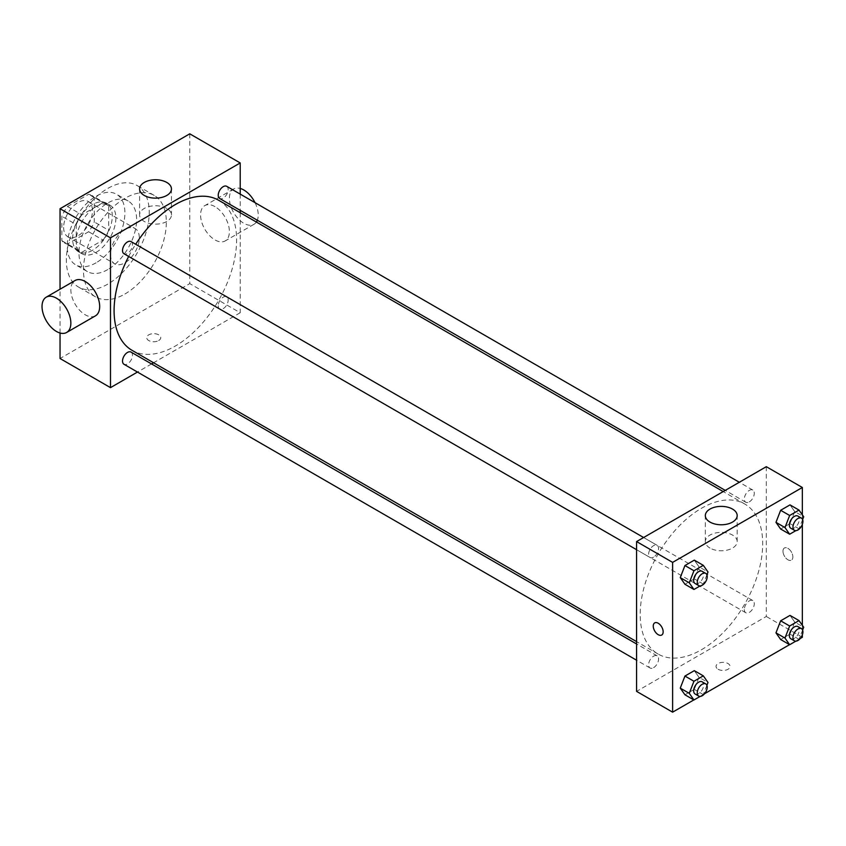 <?xml version="1.0" encoding="UTF-8"?>
<svg xmlns="http://www.w3.org/2000/svg" width="846" height="846" viewBox="0 0 846 846"><rect width="100%" height="100%" fill="white"/><g stroke="black" fill="none" stroke-linecap="round" stroke-linejoin="round"><path stroke-width="0.63" stroke-dasharray="4.23 3.17" d="M110.488 254.487A20.389 11.77 120 0 0 114.707 263.815A20.389 11.77 120 0 0 135.096 252.055A20.389 11.77 120 0 0 135.096 228.515A20.389 11.77 120 0 0 119.381 233.972A20.389 11.77 120 0 0 110.488 254.487M63.64 227.447A20.389 11.77 120 0 0 67.86 236.774A20.389 11.77 120 0 0 88.248 225.004A20.389 11.77 120 0 0 88.248 201.464A20.389 11.77 120 0 0 72.544 206.932A20.389 11.77 120 0 0 63.64 227.447M67.49 206.498L88.629 194.294A27.379 15.81 120 0 1 91.749 195.415A27.379 15.81 120 0 1 94.276 197.552L94.276 221.969A27.379 15.81 120 0 1 88.629 231.741L67.49 243.944A27.379 15.81 120 0 1 64.37 242.834A27.379 15.81 120 0 1 61.843 240.687L61.843 216.28A27.379 15.81 120 0 1 67.49 206.498L81.903 214.821L103.043 202.617L88.629 194.294M88.629 231.741L103.043 240.063L81.903 252.267L67.49 243.944M61.843 240.687L76.256 249.01L76.256 224.592L61.843 216.28M76.256 249.01A27.379 15.81 120 0 0 78.784 251.146A27.379 15.81 120 0 0 81.903 252.267M103.043 240.063A27.379 15.81 120 0 0 108.69 230.292L94.276 221.969M103.043 202.617A27.379 15.81 120 0 1 106.162 203.738A27.379 15.81 120 0 1 108.69 205.874L108.69 230.292M81.903 214.821A27.379 15.81 120 0 0 76.256 224.592M92.468 250.331A28.024 16.18 -60 0 1 78.456 251.717A28.024 16.18 -60 0 1 78.456 219.347A28.024 16.18 -60 0 1 106.48 203.167A28.024 16.18 -60 0 1 110.784 225.628A28.024 16.18 -60 0 1 92.468 250.331M96.074 252.404A28.024 16.18 120 0 0 114.379 227.711A28.024 16.18 120 0 0 110.086 205.25A28.024 16.18 120 0 0 88.492 212.758A28.024 16.18 120 0 0 76.256 240.962A28.024 16.18 120 0 0 82.062 253.8A28.024 16.18 120 0 0 96.074 252.404M108.69 205.874L94.276 197.552M96.074 262.81A40.767 23.54 -60 0 1 75.685 264.83A40.767 23.54 -60 0 1 75.685 217.75A40.767 23.54 -60 0 1 116.462 194.22A40.767 23.54 -60 0 1 122.702 226.887A40.767 23.54 -60 0 1 96.074 262.81M107.78 269.567A40.767 23.54 -60 0 1 87.402 271.587A40.767 23.54 -60 0 1 87.402 224.518A40.767 23.54 -60 0 1 128.169 200.978A40.767 23.54 -60 0 1 134.419 233.644A40.767 23.54 -60 0 1 107.78 269.567M107.78 284.129A58.607 33.84 -60 0 1 78.488 287.037A58.607 33.84 -60 0 1 78.488 219.368A58.607 33.84 -60 0 1 137.084 185.528A58.607 33.84 -60 0 1 146.072 232.491A58.607 33.84 -60 0 1 107.78 284.129M124.901 294.017A58.607 33.84 120 0 0 163.183 242.379A58.607 33.84 120 0 0 154.205 195.415A58.607 33.84 120 0 0 109.039 211.119A58.607 33.84 120 0 0 83.458 270.096A58.607 33.84 120 0 0 95.598 296.914A58.607 33.84 120 0 0 124.901 294.017M189.758 133.827L189.758 283.611L60.045 358.514M60.045 333.017L60.045 289.205M158.678 340.568A7.011 4.05 0 0 0 160.74 337.702A7.011 4.05 0 0 0 153.729 333.662A7.011 4.05 0 0 0 146.718 337.702A7.011 4.05 0 0 0 151.043 341.446A7.011 4.05 0 0 0 158.678 340.568A7.011 4.05 180 0 1 151.043 341.435A7.011 4.05 180 0 1 146.718 337.702A7.011 4.05 180 0 1 153.729 333.652A7.011 4.05 180 0 1 160.74 337.702A7.011 4.05 180 0 1 158.678 340.557M240.211 212.706L240.211 312.745L189.758 283.611M240.211 312.745L153.581 362.754M151.54 363.939L137.475 372.06M131.014 241.575A7.032 4.061 -60 0 1 132.092 247.212A7.032 4.061 -60 0 1 127.492 253.409A7.032 4.061 -60 0 1 123.981 253.758M131.014 352.084A7.032 4.061 -60 0 1 132.092 357.721A7.032 4.061 -60 0 1 127.492 363.917A7.032 4.061 -60 0 1 123.981 364.266M218.226 305.787A7.032 4.061 120 0 0 219.685 309.012A7.032 4.061 120 0 0 226.717 304.951A7.032 4.061 120 0 0 226.717 296.83A7.032 4.061 120 0 0 221.303 298.712A7.032 4.061 120 0 0 218.226 305.787M240.211 194.104L240.211 210.347M226.717 186.321A7.032 4.061 -60 0 1 227.796 191.957A7.032 4.061 -60 0 1 223.207 198.154A7.032 4.061 -60 0 1 219.685 198.503M218.659 200.269A86.63 50.02 -60 0 1 231.941 269.684A86.63 50.02 -60 0 1 175.344 346.025A86.63 50.02 -60 0 1 132.029 350.318M128.655 256.454A86.63 50.02 -60 0 1 135.688 244.272M95.461 315.833A20.389 11.77 60 0 1 85.266 314.818A20.389 11.77 60 0 1 71.952 296.861A20.389 11.77 60 0 1 75.072 280.523M214.99 206.636A20.389 11.77 -120 0 0 204.795 205.631A20.389 11.77 -120 0 0 204.795 229.171A20.389 11.77 -120 0 0 225.173 240.93A20.389 11.77 -120 0 0 228.304 224.602A20.389 11.77 -120 0 0 214.99 206.636M166.789 208.454A15.926 9.19 0 0 0 149.435 206.456A15.926 9.19 0 0 0 139.601 214.947A15.926 9.19 0 0 0 155.527 224.148A15.926 9.19 0 0 0 171.452 214.947A15.926 9.19 0 0 0 166.789 208.454M255.027 202.659A20.389 11.77 60 0 1 257.321 220.235M256.38 222.043A20.389 11.77 60 0 1 254.001 224.296A20.389 11.77 60 0 1 233.623 212.526A20.389 11.77 60 0 1 233.623 188.986A20.389 11.77 60 0 1 240.211 188.447M701.44 649.76A86.63 50.02 120 0 0 758.037 573.419A86.63 50.02 120 0 0 744.755 504.005A86.63 50.02 120 0 0 678.006 527.217A86.63 50.02 120 0 0 640.189 614.397A86.63 50.02 120 0 0 658.125 654.053A86.63 50.02 120 0 0 701.44 649.76M653.588 557.144A7.032 4.061 -60 0 1 650.077 557.493A7.032 4.061 -60 0 1 650.077 549.371A7.032 4.061 -60 0 1 657.109 545.31A7.032 4.061 -60 0 1 658.558 548.525A7.032 4.061 -60 0 1 653.588 557.144M744.321 609.532A7.032 4.061 120 0 0 745.781 612.747A7.032 4.061 120 0 0 752.813 608.686A7.032 4.061 120 0 0 752.813 600.565A7.032 4.061 120 0 0 747.388 602.447A7.032 4.061 120 0 0 744.321 609.532M653.588 667.653A7.032 4.061 120 0 0 658.188 661.456A7.032 4.061 120 0 0 657.109 655.819A7.032 4.061 120 0 0 651.684 657.712A7.032 4.061 120 0 0 648.618 664.787A7.032 4.061 120 0 0 650.077 668.002A7.032 4.061 120 0 0 653.588 667.653M749.292 501.89A7.032 4.061 120 0 0 753.892 495.693A7.032 4.061 120 0 0 752.813 490.056A7.032 4.061 120 0 0 747.388 491.938A7.032 4.061 120 0 0 744.321 499.013A7.032 4.061 120 0 0 745.781 502.238A7.032 4.061 120 0 0 749.292 501.89M766.307 466.685L766.307 616.48L636.583 691.372M802.336 637.281L766.307 616.48M800.263 638.476L789.551 644.663M704.559 693.731L693.847 699.917M718.106 669.271A7.011 4.05 0 0 0 725.741 670.148A7.011 4.05 0 0 0 730.066 666.405A7.011 4.05 0 0 0 723.066 662.365A7.011 4.05 0 0 0 716.054 666.405A7.011 4.05 0 0 0 718.106 669.271M794.69 511.544L790.005 504.882L794.69 511.544L790.005 523.611L780.647 529.014L790.005 523.611L794.69 511.544L803.7 516.747M698.986 677.308L694.302 670.656L698.986 677.308L694.302 689.374L684.943 694.778L694.302 689.374L698.986 677.308L707.996 682.511M802.336 514.812L802.336 524.372M802.336 625.321L802.336 634.891M794.69 622.053L790.005 615.402L794.69 622.053L790.005 634.119L780.647 639.523L790.005 634.119L794.69 622.053L803.7 627.256M698.986 566.799L694.302 560.137L698.986 566.799L694.302 578.865L684.943 584.269L694.302 578.865L698.986 566.799L707.996 572.002M782.973 551.201A7.011 4.05 -120 0 0 786.029 558.254A7.011 4.05 -120 0 0 791.422 560.137A7.011 4.05 -120 0 0 791.422 552.047A7.011 4.05 -120 0 0 784.422 547.997A7.011 4.05 -120 0 0 782.973 551.201A7.011 4.05 -120 0 0 786.029 558.254A7.011 4.05 -120 0 0 791.422 560.137A7.011 4.05 -120 0 0 791.422 552.047A7.011 4.05 -120 0 0 784.422 547.997A7.011 4.05 -120 0 0 782.962 551.211M654.698 622.889L654.698 622.889A7.011 4.05 60 0 1 660.102 624.771A7.011 4.05 60 0 1 663.158 631.814A7.011 4.05 60 0 1 661.709 635.029L661.709 635.029M710.006 548.071A15.926 9.19 180 0 1 705.331 541.577A15.926 9.19 180 0 1 721.257 532.377A15.926 9.19 180 0 1 737.183 541.577A15.926 9.19 180 0 1 727.359 550.069A15.926 9.19 180 0 1 710.006 548.071M718.106 669.26A7.011 4.05 0 0 0 725.741 670.138A7.011 4.05 0 0 0 730.066 666.405A7.011 4.05 0 0 0 723.066 662.355A7.011 4.05 0 0 0 716.054 666.405A7.011 4.05 0 0 0 718.106 669.26M706.907 574.815L703.312 584.068L700.128 585.908M695.116 583.497A7.032 4.061 120 0 0 702.148 579.436A7.032 4.061 120 0 0 702.148 571.314M703.312 584.068L694.302 578.865M802.611 519.56L799.015 528.813L795.832 530.654M790.82 528.242A7.032 4.061 120 0 0 797.852 524.182A7.032 4.061 120 0 0 797.852 516.06M799.015 528.813L790.005 523.611M706.907 685.323L703.312 694.577L700.128 696.417M695.116 694.006A7.032 4.061 120 0 0 702.148 689.945A7.032 4.061 120 0 0 702.148 681.823M703.312 694.577L694.302 689.374M802.611 630.069L799.015 639.322L795.832 641.162M790.82 638.751A7.032 4.061 120 0 0 797.852 634.69A7.032 4.061 120 0 0 797.852 626.569M799.015 639.322L790.005 634.119M67.86 236.774L114.707 263.815M88.248 201.464L135.096 228.515M110.086 205.25L106.48 203.167M82.062 253.8L78.456 251.717M106.162 203.738L91.749 195.415M78.784 251.146L64.37 242.834M128.169 200.978L116.462 194.22M87.402 271.587L75.685 264.83M154.205 195.415L137.084 185.528M95.598 296.914L78.488 287.037M139.601 188.954L139.601 214.947M171.452 188.954L171.452 214.947M233.623 188.986L204.795 205.631M254.001 224.296L225.173 240.93M744.755 504.005L723.214 491.568M658.125 654.053L636.583 641.617M636.583 549.699L650.077 557.493M643.616 537.517L657.109 545.31M752.813 600.565L226.717 296.83M745.781 612.747L219.685 309.012M657.109 655.819L636.583 643.975M650.077 668.002L636.583 660.218M752.813 490.056L739.319 482.262M745.781 502.238L725.255 490.384M737.183 541.577L737.183 515.574M705.331 541.577L705.331 515.574"/><path stroke-width="1.27" d="M137.475 372.06L110.488 387.637L60.045 358.514L60.045 333.017M60.045 289.205L60.045 208.719L189.758 133.827L240.211 162.95L240.211 194.104M153.581 362.754L151.54 363.939M636.583 549.699L123.981 253.758A7.032 4.061 -60 0 1 123.981 245.636A7.032 4.061 -60 0 1 131.014 241.575L643.616 537.517M636.583 660.218L123.981 364.266A7.032 4.061 -60 0 1 123.981 356.145A7.032 4.061 -60 0 1 131.014 352.084L636.583 643.975M240.211 210.347L240.211 212.706M110.488 387.637L110.488 237.842L240.211 162.95M725.255 490.384L219.685 198.503A7.032 4.061 -60 0 1 219.685 190.382A7.032 4.061 -60 0 1 226.717 186.321L739.319 482.262M636.583 641.617L132.029 350.318A86.63 50.02 -60 0 1 128.655 256.454M135.688 244.272A86.63 50.02 -60 0 1 218.659 200.269L723.214 491.568M46.244 297.168L75.072 280.523A20.389 11.77 60 0 1 95.461 292.293A20.389 11.77 60 0 1 95.461 315.833L66.633 332.467A20.389 11.77 -120 0 0 66.633 308.938A20.389 11.77 -120 0 0 46.244 297.168A20.389 11.77 -120 0 0 43.125 313.496A20.389 11.77 -120 0 0 56.439 331.463A20.389 11.77 -120 0 0 66.633 332.467M110.488 237.842L60.045 208.719M166.789 182.45A15.926 9.19 180 0 1 171.452 188.954A15.926 9.19 180 0 1 155.527 198.144A15.926 9.19 180 0 1 139.601 188.954A15.926 9.19 180 0 1 149.435 180.462A15.926 9.19 180 0 1 166.789 182.45M240.211 188.447A20.389 11.77 60 0 1 243.817 189.99A20.389 11.77 60 0 1 255.027 202.659M257.321 220.235A20.389 11.77 60 0 1 256.38 222.043M693.847 699.917L672.612 712.173L636.583 691.372L636.583 541.577L766.307 466.685L802.336 487.486L802.336 514.812M802.336 634.891L802.336 637.281L800.263 638.476M789.551 644.663L704.559 693.731M780.647 529.014L775.972 522.352L780.647 510.286L790.005 504.882L780.647 510.286L775.972 522.352L780.647 529.014L789.656 534.217L784.972 527.555L789.656 515.489L799.015 510.085L803.7 516.747L802.611 519.56M684.943 694.778L680.258 688.126L684.943 676.06L694.302 670.656L684.943 676.06L680.258 688.126L684.943 694.778L693.953 699.98L689.268 693.329L693.953 681.263L703.312 675.859L707.996 682.511L706.907 685.323M802.336 524.372L802.336 625.321M672.612 712.173L672.612 562.389L802.336 487.486M780.647 639.523L775.972 632.871L780.647 620.805L790.005 615.402L780.647 620.805L775.972 632.871L780.647 639.523L789.656 644.726L784.972 638.064L789.656 626.008L799.015 620.594L803.7 627.256L802.611 630.069M684.943 584.269L680.258 577.607L684.943 565.551L694.302 560.137L684.943 565.551L680.258 577.607L684.943 584.269L693.953 589.472L689.268 582.809L693.953 570.743L703.312 565.34L707.996 572.002L706.907 574.815M672.612 562.389L636.583 541.577M710.006 522.077A15.926 9.19 180 0 1 705.331 515.574A15.926 9.19 180 0 1 721.257 506.384A15.926 9.19 180 0 1 737.183 515.574A15.926 9.19 180 0 1 727.359 524.076A15.926 9.19 180 0 1 710.006 522.077M663.158 631.825A7.011 4.05 60 0 1 661.709 635.029A7.011 4.05 60 0 1 654.698 630.979A7.011 4.05 60 0 1 654.698 622.889A7.011 4.05 60 0 1 660.102 624.771A7.011 4.05 60 0 1 663.158 631.825M661.709 635.029A7.011 4.05 60 0 1 654.698 630.979A7.011 4.05 60 0 1 654.698 622.889M700.128 585.908L693.953 589.472M705.754 573.398L702.148 571.314A7.032 4.061 120 0 0 696.734 573.197A7.032 4.061 120 0 0 693.657 580.282A7.032 4.061 120 0 0 695.116 583.497L698.722 585.58A7.032 4.061 120 0 0 705.754 581.519A7.032 4.061 120 0 0 705.754 573.398A7.032 4.061 120 0 0 700.329 575.28A7.032 4.061 120 0 0 697.263 582.355A7.032 4.061 120 0 0 698.722 585.58M689.268 582.809L680.258 577.607M693.953 570.743L684.943 565.551M703.312 565.34L694.302 560.137M795.832 530.654L789.656 534.217M801.458 518.143L797.852 516.06A7.032 4.061 120 0 0 792.438 517.942A7.032 4.061 120 0 0 789.36 525.017A7.032 4.061 120 0 0 790.82 528.242L794.426 530.326A7.032 4.061 120 0 0 801.458 526.265A7.032 4.061 120 0 0 801.458 518.143A7.032 4.061 120 0 0 796.044 520.026A7.032 4.061 120 0 0 792.966 527.1A7.032 4.061 120 0 0 794.426 530.326M784.972 527.555L775.972 522.352M789.656 515.489L780.647 510.286M799.015 510.085L790.005 504.882M700.128 696.417L693.953 699.98M705.754 683.906L702.148 681.823A7.032 4.061 120 0 0 696.734 683.716A7.032 4.061 120 0 0 693.657 690.791A7.032 4.061 120 0 0 695.116 694.006L698.722 696.089A7.032 4.061 120 0 0 705.754 692.028A7.032 4.061 120 0 0 705.754 683.906A7.032 4.061 120 0 0 700.329 685.789A7.032 4.061 120 0 0 697.263 692.874A7.032 4.061 120 0 0 698.722 696.089M689.268 693.329L680.258 688.126M693.953 681.263L684.943 676.06M703.312 675.859L694.302 670.656M795.832 641.162L789.656 644.726M801.458 628.652L797.852 626.569A7.032 4.061 120 0 0 792.438 628.462A7.032 4.061 120 0 0 789.36 635.536A7.032 4.061 120 0 0 790.82 638.751L794.426 640.834A7.032 4.061 120 0 0 801.458 636.774A7.032 4.061 120 0 0 801.458 628.652A7.032 4.061 120 0 0 796.044 630.534A7.032 4.061 120 0 0 792.966 637.62A7.032 4.061 120 0 0 794.426 640.834M784.972 638.064L775.972 632.871M789.656 626.008L780.647 620.805M799.015 620.594L790.005 615.402"/></g></svg>
